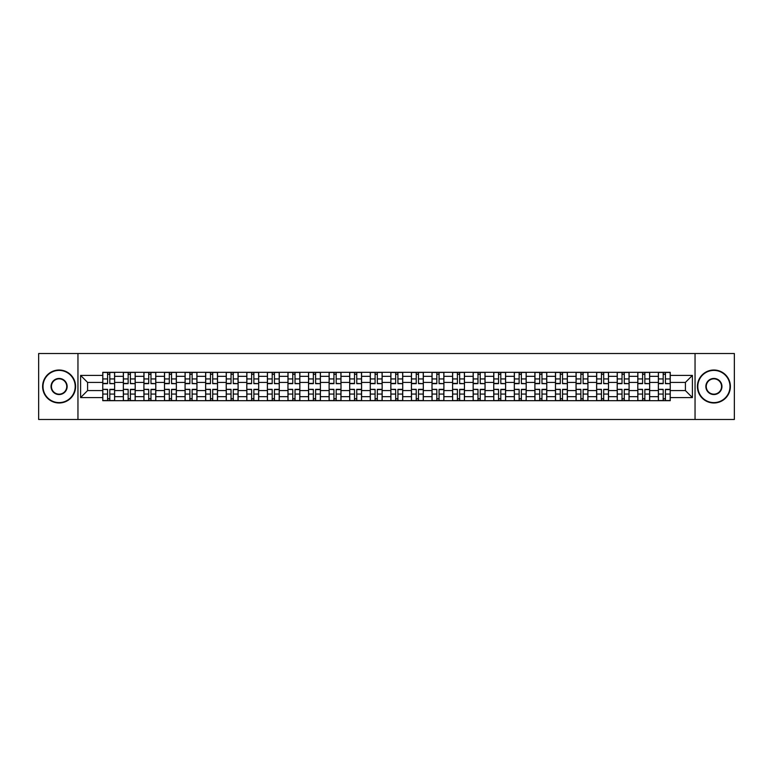 <?xml version="1.0" encoding="UTF-8"?>
<svg xmlns="http://www.w3.org/2000/svg" width="773" height="773" viewBox="0 0 773 773"><rect width="100%" height="100%" fill="white"/><g stroke="black" fill="none" stroke-linecap="round" stroke-linejoin="round"><path stroke-width="1.16" d="M695.043 419.478L734.35 419.478L734.35 353.522L38.65 353.522L38.65 419.478L695.043 419.478L695.043 353.522M123.342 400.685L123.342 376.345L114.626 376.345L114.626 400.685M114.626 376.345L114.626 372.315M123.342 376.345L123.342 372.315M135.207 372.315L135.207 400.685M143.913 400.685L143.913 372.315M155.788 372.315L155.788 400.685M164.494 400.685L164.494 372.315M176.37 372.315L176.37 400.685M185.076 400.685L185.076 372.315M196.941 372.315L196.941 400.685M205.647 400.685L205.647 372.315M217.522 372.315L217.522 400.685M226.228 400.685L226.228 372.315M238.103 372.315L238.103 400.685M246.809 400.685L246.809 372.315M258.675 372.315L258.675 400.685M267.381 400.685L267.381 372.315M279.256 372.315L279.256 400.685M287.962 400.685L287.962 372.315M299.837 372.315L299.837 400.685M308.543 400.685L308.543 372.315M320.409 372.315L320.409 400.685M329.114 400.685L329.114 372.315M340.99 372.315L340.99 400.685M349.696 400.685L349.696 372.315M361.571 372.315L361.571 400.685M370.277 400.685L370.277 372.315M382.142 372.315L382.142 400.685M390.858 400.685L390.858 372.315M402.723 372.315L402.723 400.685M411.429 400.685L411.429 372.315M423.304 372.315L423.304 400.685M432.01 400.685L432.01 372.315M443.886 372.315L443.886 400.685M452.591 400.685L452.591 372.315M464.457 372.315L464.457 400.685M473.163 400.685L473.163 372.315M485.038 372.315L485.038 400.685M493.744 400.685L493.744 372.315M505.619 372.315L505.619 400.685M514.325 400.685L514.325 372.315M526.191 372.315L526.191 400.685M534.897 400.685L534.897 372.315M546.772 372.315L546.772 400.685M555.478 400.685L555.478 372.315M567.353 372.315L567.353 400.685M576.059 400.685L576.059 372.315M587.924 372.315L587.924 400.685M596.63 400.685L596.63 372.315M608.506 372.315L608.506 400.685M617.212 400.685L617.212 372.315M629.087 372.315L629.087 400.685M637.793 400.685L637.793 372.315M649.658 372.315L649.658 400.685M658.374 400.685L658.374 372.315M658.374 390.587L649.658 390.587M637.793 390.587L629.087 390.587M617.212 390.587L608.506 390.587M596.63 390.587L587.924 390.587M576.059 390.587L567.353 390.587M555.478 390.587L546.772 390.587M534.897 390.587L526.191 390.587M514.325 390.587L505.619 390.587M493.744 390.587L485.038 390.587M473.163 390.587L464.457 390.587M452.591 390.587L443.886 390.587M432.01 390.587L423.304 390.587M411.429 390.587L402.723 390.587M390.858 390.587L382.142 390.587M370.277 390.587L361.571 390.587M349.696 390.587L340.99 390.587M329.114 390.587L320.409 390.587M308.543 390.587L299.837 390.587M287.962 390.587L279.256 390.587M267.381 390.587L258.675 390.587M246.809 390.587L238.103 390.587M226.228 390.587L217.522 390.587M205.647 390.587L196.941 390.587M185.076 390.587L176.37 390.587M164.494 390.587L155.788 390.587M143.913 390.587L135.207 390.587M123.342 390.587L114.626 390.587M658.374 382.413L649.658 382.413M637.793 382.413L629.087 382.413M617.212 382.413L608.506 382.413M596.63 382.413L587.924 382.413M576.059 382.413L567.353 382.413M555.478 382.413L546.772 382.413M534.897 382.413L526.191 382.413M514.325 382.413L505.619 382.413M493.744 382.413L485.038 382.413M473.163 382.413L464.457 382.413M452.591 382.413L443.886 382.413M432.01 382.413L423.304 382.413M411.429 382.413L402.723 382.413M390.858 382.413L382.142 382.413M370.277 382.413L361.571 382.413M349.696 382.413L340.99 382.413M329.114 382.413L320.409 382.413M308.543 382.413L299.837 382.413M287.962 382.413L279.256 382.413M267.381 382.413L258.675 382.413M246.809 382.413L238.103 382.413M226.228 382.413L217.522 382.413M205.647 382.413L196.941 382.413M185.076 382.413L176.37 382.413M164.494 382.413L155.788 382.413M143.913 382.413L135.207 382.413M123.342 382.413L114.626 382.413M87.591 390.587L102.761 390.587L102.761 382.413L87.591 382.413L87.591 390.587L80.595 397.583L80.595 375.417L102.761 375.417L102.761 382.413M670.239 382.413L670.239 390.587L685.409 390.587L685.409 382.413L670.239 382.413L670.239 372.315L102.761 372.315L102.761 375.417M670.239 375.417L692.405 375.417L692.405 397.583L670.239 397.583L670.239 390.587M102.761 390.587L102.761 400.685L670.239 400.685L670.239 397.583M102.761 397.583L80.595 397.583M77.957 419.478L77.957 353.522M109.814 398.704L107.573 398.704M107.573 374.296L109.814 374.296M130.395 398.704L128.154 398.704M128.154 374.296L130.395 374.296M150.977 398.704L148.725 398.704M148.725 374.296L150.977 374.296M171.548 398.704L169.306 398.704M169.306 374.296L171.548 374.296M192.129 398.704L189.887 398.704M189.887 374.296L192.129 374.296M212.71 398.704L210.469 398.704M210.469 374.296L212.71 374.296M233.282 398.704L231.04 398.704M231.04 374.296L233.282 374.296M253.863 398.704L251.621 398.704M251.621 374.296L253.863 374.296M274.444 398.704L272.202 398.704M272.202 374.296L274.444 374.296M295.015 398.704L292.774 398.704M292.774 374.296L295.015 374.296M315.597 398.704L313.355 398.704M313.355 374.296L315.597 374.296M336.178 398.704L333.936 398.704M333.936 374.296L336.178 374.296M356.759 398.704L354.507 398.704M354.507 374.296L356.759 374.296M377.33 398.704L375.089 398.704M375.089 374.296L377.33 374.296M397.911 398.704L395.67 398.704M395.67 374.296L397.911 374.296M418.493 398.704L416.241 398.704M416.241 374.296L418.493 374.296M439.064 398.704L436.822 398.704M436.822 374.296L439.064 374.296M459.645 398.704L457.403 398.704M457.403 374.296L459.645 374.296M480.226 398.704L477.985 398.704M477.985 374.296L480.226 374.296M500.798 398.704L498.556 398.704M498.556 374.296L500.798 374.296M521.379 398.704L519.137 398.704M519.137 374.296L521.379 374.296M541.96 398.704L539.718 398.704M539.718 374.296L541.96 374.296M562.531 398.704L560.29 398.704M560.29 374.296L562.531 374.296M583.113 398.704L580.871 398.704M580.871 374.296L583.113 374.296M603.694 398.704L601.452 398.704M601.452 374.296L603.694 374.296M624.275 398.704L622.023 398.704M622.023 374.296L624.275 374.296M644.846 398.704L642.605 398.704M642.605 374.296L644.846 374.296M665.427 398.704L663.186 398.704M663.186 374.296L665.427 374.296M80.595 375.417L87.591 382.413M685.409 390.587L692.405 397.583M685.409 382.413L692.405 375.417M109.814 383.389L114.568 383.659L109.814 383.659L109.814 372.451L114.568 372.451L111.93 372.451M114.568 383.389L114.568 372.451M107.573 374.171L109.814 374.171M105.466 372.451L102.828 372.451L102.828 383.659L107.573 383.659L107.573 372.451L105.659 372.451M102.828 372.451L111.727 372.451M107.573 389.611L102.828 389.341L107.573 389.341L107.573 400.549L102.828 400.549L105.466 400.549M102.828 389.611L102.828 400.549M109.814 398.829L107.573 398.829M111.93 400.549L114.568 400.549L114.568 389.341L109.814 389.341L109.814 400.549L111.727 400.549M114.568 400.549L105.659 400.549M130.395 383.389L135.14 383.659L130.395 383.659L130.395 372.451L135.14 372.451L132.502 372.451M135.14 383.389L135.14 372.451M128.154 374.171L130.395 374.171M126.038 372.451L123.4 372.451L123.4 383.659L128.154 383.659L128.154 372.451L126.241 372.451M123.4 372.451L132.309 372.451M150.977 383.389L155.721 383.659L150.977 383.659L150.977 372.451L155.721 372.451L153.083 372.451M155.721 383.389L155.721 372.451M148.725 374.171L150.977 374.171M146.619 372.451L143.981 372.451L143.981 383.659L148.725 383.659L148.725 372.451L146.822 372.451M143.981 372.451L152.89 372.451M128.154 389.611L123.4 389.341L128.154 389.341L128.154 400.549L123.4 400.549L126.038 400.549M123.4 389.611L123.4 400.549M130.395 398.829L128.154 398.829M132.502 400.549L135.14 400.549L135.14 389.341L130.395 389.341L130.395 400.549L132.309 400.549M135.14 400.549L126.241 400.549M148.725 389.611L143.981 389.341L148.725 389.341L148.725 400.549L143.981 400.549L146.619 400.549M143.981 389.611L143.981 400.549M150.977 398.829L148.725 398.829M153.083 400.549L155.721 400.549L155.721 389.341L150.977 389.341L150.977 400.549L152.89 400.549M155.721 400.549L146.822 400.549M59.096 402.598A16.098 16.098 0 0 0 75.194 386.5A16.098 16.098 0 0 0 59.096 370.402A16.098 16.098 0 0 0 43.008 386.5A16.098 16.098 0 0 0 59.096 402.598M59.096 370.016A16.484 16.484 0 0 1 75.59 386.5A16.484 16.484 0 0 1 59.096 402.984A16.484 16.484 0 0 1 42.612 386.5A16.484 16.484 0 0 1 59.096 370.016M59.096 394.549A8.049 8.049 0 0 1 51.047 386.5A8.049 8.049 0 0 1 59.096 378.451A8.049 8.049 0 0 1 67.145 386.5A8.049 8.049 0 0 1 59.096 394.549M59.096 378.847A7.653 7.653 0 0 0 51.443 386.5A7.653 7.653 0 0 0 59.096 394.153A7.653 7.653 0 0 0 66.749 386.5A7.653 7.653 0 0 0 59.096 378.847M713.904 402.598A16.098 16.098 0 0 0 729.992 386.5A16.098 16.098 0 0 0 713.904 370.402A16.098 16.098 0 0 0 697.806 386.5A16.098 16.098 0 0 0 713.904 402.598M713.904 370.016A16.484 16.484 0 0 1 730.388 386.5A16.484 16.484 0 0 1 713.904 402.984A16.484 16.484 0 0 1 697.41 386.5A16.484 16.484 0 0 1 713.904 370.016M713.904 394.549A8.049 8.049 0 0 1 705.855 386.5A8.049 8.049 0 0 1 713.904 378.451A8.049 8.049 0 0 1 721.953 386.5A8.049 8.049 0 0 1 713.904 394.549M713.904 378.847A7.653 7.653 0 0 0 706.251 386.5A7.653 7.653 0 0 0 713.904 394.153A7.653 7.653 0 0 0 721.557 386.5A7.653 7.653 0 0 0 713.904 378.847M171.548 383.389L176.302 383.659L171.548 383.659L171.548 372.451L176.302 372.451L173.664 372.451M176.302 383.389L176.302 372.451M169.306 374.171L171.548 374.171M167.2 372.451L164.562 372.451L164.562 383.659L169.306 383.659L169.306 372.451L167.393 372.451M164.562 372.451L173.461 372.451M192.129 383.389L196.873 383.659L192.129 383.659L192.129 372.451L196.873 372.451L194.236 372.451M196.873 383.389L196.873 372.451M189.887 374.171L192.129 374.171M187.771 372.451L185.133 372.451L185.133 383.659L189.887 383.659L189.887 372.451L187.974 372.451M185.133 372.451L194.042 372.451M212.71 383.389L217.455 383.659L212.71 383.659L212.71 372.451L217.455 372.451L214.817 372.451M217.455 383.389L217.455 372.451M210.469 374.171L212.71 374.171M208.352 372.451L205.715 372.451L205.715 383.659L210.469 383.659L210.469 372.451L208.555 372.451M205.715 372.451L214.623 372.451M169.306 389.611L164.562 389.341L169.306 389.341L169.306 400.549L164.562 400.549L167.2 400.549M164.562 389.611L164.562 400.549M171.548 398.829L169.306 398.829M173.664 400.549L176.302 400.549L176.302 389.341L171.548 389.341L171.548 400.549L173.461 400.549M176.302 400.549L167.393 400.549M189.887 389.611L185.133 389.341L189.887 389.341L189.887 400.549L185.133 400.549L187.771 400.549M185.133 389.611L185.133 400.549M192.129 398.829L189.887 398.829M194.236 400.549L196.873 400.549L196.873 389.341L192.129 389.341L192.129 400.549L194.042 400.549M196.873 400.549L187.974 400.549M210.469 389.611L205.715 389.341L210.469 389.341L210.469 400.549L205.715 400.549L208.352 400.549M205.715 389.611L205.715 400.549M212.71 398.829L210.469 398.829M214.817 400.549L217.455 400.549L217.455 389.341L212.71 389.341L212.71 400.549L214.623 400.549M217.455 400.549L208.555 400.549M233.282 383.389L238.036 383.659L233.282 383.659L233.282 372.451L238.036 372.451L235.398 372.451M238.036 383.389L238.036 372.451M231.04 374.171L233.282 374.171M228.934 372.451L226.296 372.451L226.296 383.659L231.04 383.659L231.04 372.451L229.127 372.451M226.296 372.451L235.195 372.451M231.04 389.611L226.296 389.341L231.04 389.341L231.04 400.549L226.296 400.549L228.934 400.549M226.296 389.611L226.296 400.549M233.282 398.829L231.04 398.829M235.398 400.549L238.036 400.549L238.036 389.341L233.282 389.341L233.282 400.549L235.195 400.549M238.036 400.549L229.127 400.549M253.863 383.389L258.617 383.659L253.863 383.659L253.863 372.451L258.617 372.451L255.969 372.451M258.617 383.389L258.617 372.451M251.621 374.171L253.863 374.171M249.515 372.451L246.867 372.451L246.867 383.659L251.621 383.659L251.621 372.451L249.708 372.451M246.867 372.451L255.776 372.451M251.621 389.611L246.867 389.341L251.621 389.341L251.621 400.549L246.867 400.549L249.515 400.549M246.867 389.611L246.867 400.549M253.863 398.829L251.621 398.829M255.969 400.549L258.617 400.549L258.617 389.341L253.863 389.341L253.863 400.549L255.776 400.549M258.617 400.549L249.708 400.549M274.444 383.389L279.188 383.659L274.444 383.659L274.444 372.451L279.188 372.451L276.55 372.451M279.188 383.389L279.188 372.451M272.202 374.171L274.444 374.171M270.086 372.451L267.448 372.451L267.448 383.659L272.202 383.659L272.202 372.451L270.289 372.451M267.448 372.451L276.357 372.451M272.202 389.611L267.448 389.341L272.202 389.341L272.202 400.549L267.448 400.549L270.086 400.549M267.448 389.611L267.448 400.549M274.444 398.829L272.202 398.829M276.55 400.549L279.188 400.549L279.188 389.341L274.444 389.341L274.444 400.549L276.357 400.549M279.188 400.549L270.289 400.549M295.015 383.389L299.769 383.659L295.015 383.659L295.015 372.451L299.769 372.451L297.132 372.451M299.769 383.389L299.769 372.451M292.774 374.171L295.015 374.171M290.667 372.451L288.029 372.451L288.029 383.659L292.774 383.659L292.774 372.451L290.861 372.451M288.029 372.451L296.929 372.451M292.774 389.611L288.029 389.341L292.774 389.341L292.774 400.549L288.029 400.549L290.667 400.549M288.029 389.611L288.029 400.549M295.015 398.829L292.774 398.829M297.132 400.549L299.769 400.549L299.769 389.341L295.015 389.341L295.015 400.549L296.929 400.549M299.769 400.549L290.861 400.549M315.597 383.389L320.351 383.659L315.597 383.659L315.597 372.451L320.351 372.451L317.713 372.451M320.351 383.389L320.351 372.451M313.355 374.171L315.597 374.171M311.248 372.451L308.611 372.451L308.611 383.659L313.355 383.659L313.355 372.451L311.442 372.451M308.611 372.451L317.51 372.451M336.178 383.389L340.922 383.659L336.178 383.659L336.178 372.451L340.922 372.451L338.284 372.451M340.922 383.389L340.922 372.451M333.936 374.171L336.178 374.171M331.82 372.451L329.182 372.451L329.182 383.659L333.936 383.659L333.936 372.451L332.023 372.451M329.182 372.451L338.091 372.451M356.759 383.389L361.503 383.659L356.759 383.659L356.759 372.451L361.503 372.451L358.865 372.451M361.503 383.389L361.503 372.451M354.507 374.171L356.759 374.171M352.401 372.451L349.763 372.451L349.763 383.659L354.507 383.659L354.507 372.451L352.594 372.451M349.763 372.451L358.662 372.451M377.33 383.389L382.084 383.659L377.33 383.659L377.33 372.451L382.084 372.451L379.446 372.451M382.084 383.389L382.084 372.451M375.089 374.171L377.33 374.171M372.982 372.451L370.344 372.451L370.344 383.659L375.089 383.659L375.089 372.451L373.175 372.451M370.344 372.451L379.243 372.451M397.911 383.389L402.656 383.659L397.911 383.659L397.911 372.451L402.656 372.451L400.018 372.451M402.656 383.389L402.656 372.451M395.67 374.171L397.911 374.171M393.554 372.451L390.916 372.451L390.916 383.659L395.67 383.659L395.67 372.451L393.757 372.451M390.916 372.451L399.825 372.451M418.493 383.389L423.237 383.659L418.493 383.659L418.493 372.451L423.237 372.451L420.599 372.451M423.237 383.389L423.237 372.451M416.241 374.171L418.493 374.171M414.135 372.451L411.497 372.451L411.497 383.659L416.241 383.659L416.241 372.451L414.338 372.451M411.497 372.451L420.406 372.451M313.355 389.611L308.611 389.341L313.355 389.341L313.355 400.549L308.611 400.549L311.248 400.549M308.611 389.611L308.611 400.549M315.597 398.829L313.355 398.829M317.713 400.549L320.351 400.549L320.351 389.341L315.597 389.341L315.597 400.549L317.51 400.549M320.351 400.549L311.442 400.549M333.936 389.611L329.182 389.341L333.936 389.341L333.936 400.549L329.182 400.549L331.82 400.549M329.182 389.611L329.182 400.549M336.178 398.829L333.936 398.829M338.284 400.549L340.922 400.549L340.922 389.341L336.178 389.341L336.178 400.549L338.091 400.549M340.922 400.549L332.023 400.549M354.507 389.611L349.763 389.341L354.507 389.341L354.507 400.549L349.763 400.549L352.401 400.549M349.763 389.611L349.763 400.549M356.759 398.829L354.507 398.829M358.865 400.549L361.503 400.549L361.503 389.341L356.759 389.341L356.759 400.549L358.662 400.549M361.503 400.549L352.594 400.549M375.089 389.611L370.344 389.341L375.089 389.341L375.089 400.549L370.344 400.549L372.982 400.549M370.344 389.611L370.344 400.549M377.33 398.829L375.089 398.829M379.446 400.549L382.084 400.549L382.084 389.341L377.33 389.341L377.33 400.549L379.243 400.549M382.084 400.549L373.175 400.549M395.67 389.611L390.916 389.341L395.67 389.341L395.67 400.549L390.916 400.549L393.554 400.549M390.916 389.611L390.916 400.549M397.911 398.829L395.67 398.829M400.018 400.549L402.656 400.549L402.656 389.341L397.911 389.341L397.911 400.549L399.825 400.549M402.656 400.549L393.757 400.549M416.241 389.611L411.497 389.341L416.241 389.341L416.241 400.549L411.497 400.549L414.135 400.549M411.497 389.611L411.497 400.549M418.493 398.829L416.241 398.829M420.599 400.549L423.237 400.549L423.237 389.341L418.493 389.341L418.493 400.549L420.406 400.549M423.237 400.549L414.338 400.549M439.064 383.389L443.818 383.659L439.064 383.659L439.064 372.451L443.818 372.451L441.18 372.451M443.818 383.389L443.818 372.451M436.822 374.171L439.064 374.171M434.716 372.451L432.078 372.451L432.078 383.659L436.822 383.659L436.822 372.451L434.909 372.451M432.078 372.451L440.977 372.451M436.822 389.611L432.078 389.341L436.822 389.341L436.822 400.549L432.078 400.549L434.716 400.549M432.078 389.611L432.078 400.549M439.064 398.829L436.822 398.829M441.18 400.549L443.818 400.549L443.818 389.341L439.064 389.341L439.064 400.549L440.977 400.549M443.818 400.549L434.909 400.549M459.645 383.389L464.389 383.659L459.645 383.659L459.645 372.451L464.389 372.451L461.752 372.451M464.389 383.389L464.389 372.451M457.403 374.171L459.645 374.171M455.287 372.451L452.649 372.451L452.649 383.659L457.403 383.659L457.403 372.451L455.49 372.451M452.649 372.451L461.558 372.451M457.403 389.611L452.649 389.341L457.403 389.341L457.403 400.549L452.649 400.549L455.287 400.549M452.649 389.611L452.649 400.549M459.645 398.829L457.403 398.829M461.752 400.549L464.389 400.549L464.389 389.341L459.645 389.341L459.645 400.549L461.558 400.549M464.389 400.549L455.49 400.549M480.226 383.389L484.971 383.659L480.226 383.659L480.226 372.451L484.971 372.451L482.333 372.451M484.971 383.389L484.971 372.451M477.985 374.171L480.226 374.171M475.868 372.451L473.231 372.451L473.231 383.659L477.985 383.659L477.985 372.451L476.071 372.451M473.231 372.451L482.139 372.451M477.985 389.611L473.231 389.341L477.985 389.341L477.985 400.549L473.231 400.549L475.868 400.549M473.231 389.611L473.231 400.549M480.226 398.829L477.985 398.829M482.333 400.549L484.971 400.549L484.971 389.341L480.226 389.341L480.226 400.549L482.139 400.549M484.971 400.549L476.071 400.549M500.798 383.389L505.552 383.659L500.798 383.659L500.798 372.451L505.552 372.451L502.914 372.451M505.552 383.389L505.552 372.451M498.556 374.171L500.798 374.171M496.45 372.451L493.812 372.451L493.812 383.659L498.556 383.659L498.556 372.451L496.643 372.451M493.812 372.451L502.711 372.451M498.556 389.611L493.812 389.341L498.556 389.341L498.556 400.549L493.812 400.549L496.45 400.549M493.812 389.611L493.812 400.549M500.798 398.829L498.556 398.829M502.914 400.549L505.552 400.549L505.552 389.341L500.798 389.341L500.798 400.549L502.711 400.549M505.552 400.549L496.643 400.549M521.379 383.389L526.133 383.659L521.379 383.659L521.379 372.451L526.133 372.451L523.485 372.451M526.133 383.389L526.133 372.451M519.137 374.171L521.379 374.171M517.031 372.451L514.383 372.451L514.383 383.659L519.137 383.659L519.137 372.451L517.224 372.451M514.383 372.451L523.292 372.451M519.137 389.611L514.383 389.341L519.137 389.341L519.137 400.549L514.383 400.549L517.031 400.549M514.383 389.611L514.383 400.549M521.379 398.829L519.137 398.829M523.485 400.549L526.133 400.549L526.133 389.341L521.379 389.341L521.379 400.549L523.292 400.549M526.133 400.549L517.224 400.549M541.96 383.389L546.704 383.659L541.96 383.659L541.96 372.451L546.704 372.451L544.066 372.451M546.704 383.389L546.704 372.451M539.718 374.171L541.96 374.171M537.602 372.451L534.964 372.451L534.964 383.659L539.718 383.659L539.718 372.451L537.805 372.451M534.964 372.451L543.873 372.451M539.718 389.611L534.964 389.341L539.718 389.341L539.718 400.549L534.964 400.549L537.602 400.549M534.964 389.611L534.964 400.549M541.96 398.829L539.718 398.829M544.066 400.549L546.704 400.549L546.704 389.341L541.96 389.341L541.96 400.549L543.873 400.549M546.704 400.549L537.805 400.549M562.531 383.389L567.285 383.659L562.531 383.659L562.531 372.451L567.285 372.451L564.648 372.451M567.285 383.389L567.285 372.451M560.29 374.171L562.531 374.171M558.183 372.451L555.545 372.451L555.545 383.659L560.29 383.659L560.29 372.451L558.377 372.451M555.545 372.451L564.445 372.451M560.29 389.611L555.545 389.341L560.29 389.341L560.29 400.549L555.545 400.549L558.183 400.549M555.545 389.611L555.545 400.549M562.531 398.829L560.29 398.829M564.648 400.549L567.285 400.549L567.285 389.341L562.531 389.341L562.531 400.549L564.445 400.549M567.285 400.549L558.377 400.549M583.113 383.389L587.866 383.659L583.113 383.659L583.113 372.451L587.866 372.451L585.229 372.451M587.866 383.389L587.866 372.451M580.871 374.171L583.113 374.171M578.764 372.451L576.127 372.451L576.127 383.659L580.871 383.659L580.871 372.451L578.958 372.451M576.127 372.451L585.026 372.451M580.871 389.611L576.127 389.341L580.871 389.341L580.871 400.549L576.127 400.549L578.764 400.549M576.127 389.611L576.127 400.549M583.113 398.829L580.871 398.829M585.229 400.549L587.866 400.549L587.866 389.341L583.113 389.341L583.113 400.549L585.026 400.549M587.866 400.549L578.958 400.549M603.694 383.389L608.438 383.659L603.694 383.659L603.694 372.451L608.438 372.451L605.8 372.451M608.438 383.389L608.438 372.451M601.452 374.171L603.694 374.171M599.336 372.451L596.698 372.451L596.698 383.659L601.452 383.659L601.452 372.451L599.539 372.451M596.698 372.451L605.607 372.451M601.452 389.611L596.698 389.341L601.452 389.341L601.452 400.549L596.698 400.549L599.336 400.549M596.698 389.611L596.698 400.549M603.694 398.829L601.452 398.829M605.8 400.549L608.438 400.549L608.438 389.341L603.694 389.341L603.694 400.549L605.607 400.549M608.438 400.549L599.539 400.549M624.275 383.389L629.019 383.659L624.275 383.659L624.275 372.451L629.019 372.451L626.381 372.451M629.019 383.389L629.019 372.451M622.023 374.171L624.275 374.171M619.917 372.451L617.279 372.451L617.279 383.659L622.023 383.659L622.023 372.451L620.11 372.451M617.279 372.451L626.178 372.451M622.023 389.611L617.279 389.341L622.023 389.341L622.023 400.549L617.279 400.549L619.917 400.549M617.279 389.611L617.279 400.549M624.275 398.829L622.023 398.829M626.381 400.549L629.019 400.549L629.019 389.341L624.275 389.341L624.275 400.549L626.178 400.549M629.019 400.549L620.11 400.549M644.846 383.389L649.6 383.659L644.846 383.659L644.846 372.451L649.6 372.451L646.962 372.451M649.6 383.389L649.6 372.451M642.605 374.171L644.846 374.171M640.498 372.451L637.86 372.451L637.86 383.659L642.605 383.659L642.605 372.451L640.691 372.451M637.86 372.451L646.759 372.451M642.605 389.611L637.86 389.341L642.605 389.341L642.605 400.549L637.86 400.549L640.498 400.549M637.86 389.611L637.86 400.549M644.846 398.829L642.605 398.829M646.962 400.549L649.6 400.549L649.6 389.341L644.846 389.341L644.846 400.549L646.759 400.549M649.6 400.549L640.691 400.549M665.427 383.389L670.172 383.659L665.427 383.659L665.427 372.451L670.172 372.451L667.534 372.451M670.172 383.389L670.172 372.451M663.186 374.171L665.427 374.171M661.07 372.451L658.432 372.451L658.432 383.659L663.186 383.659L663.186 372.451L661.273 372.451M658.432 372.451L667.341 372.451M663.186 389.611L658.432 389.341L663.186 389.341L663.186 400.549L658.432 400.549L661.07 400.549M658.432 389.611L658.432 400.549M665.427 398.829L663.186 398.829M667.534 400.549L670.172 400.549L670.172 389.341L665.427 389.341L665.427 400.549L667.341 400.549M670.172 400.549L661.273 400.549M637.793 376.345L629.087 376.345M617.212 376.345L608.506 376.345M596.63 376.345L587.924 376.345M576.059 376.345L567.353 376.345M555.478 376.345L546.772 376.345M534.897 376.345L526.191 376.345M514.325 376.345L505.619 376.345M493.744 376.345L485.038 376.345M473.163 376.345L464.457 376.345M452.591 376.345L443.886 376.345M432.01 376.345L423.304 376.345M411.429 376.345L402.723 376.345M390.858 376.345L382.142 376.345M370.277 376.345L361.571 376.345M349.696 376.345L340.99 376.345M329.114 376.345L320.409 376.345M308.543 376.345L299.837 376.345M287.962 376.345L279.256 376.345M267.381 376.345L258.675 376.345M246.809 376.345L238.103 376.345M226.228 376.345L217.522 376.345M205.647 376.345L196.941 376.345M185.076 376.345L176.37 376.345M164.494 376.345L155.788 376.345M143.913 376.345L135.207 376.345M658.374 376.345L649.658 376.345M637.793 396.655L629.087 396.655M617.212 396.655L608.506 396.655M596.63 396.655L587.924 396.655M576.059 396.655L567.353 396.655M555.478 396.655L546.772 396.655M534.897 396.655L526.191 396.655M514.325 396.655L505.619 396.655M493.744 396.655L485.038 396.655M473.163 396.655L464.457 396.655M452.591 396.655L443.886 396.655M432.01 396.655L423.304 396.655M411.429 396.655L402.723 396.655M390.858 396.655L382.142 396.655M370.277 396.655L361.571 396.655M349.696 396.655L340.99 396.655M329.114 396.655L320.409 396.655M308.543 396.655L299.837 396.655M287.962 396.655L279.256 396.655M267.381 396.655L258.675 396.655M246.809 396.655L238.103 396.655M226.228 396.655L217.522 396.655M205.647 396.655L196.941 396.655M185.076 396.655L176.37 396.655M164.494 396.655L155.788 396.655M143.913 396.655L135.207 396.655M123.342 396.655L114.626 396.655M658.374 396.655L649.658 396.655M109.814 378.934L114.568 378.934M102.828 383.389L107.573 383.389M102.828 378.934L107.573 378.934M107.573 394.066L102.828 394.066M114.568 389.611L109.814 389.611M114.568 394.066L109.814 394.066M130.395 378.934L135.14 378.934M123.4 383.389L128.154 383.389M123.4 378.934L128.154 378.934M150.977 378.934L155.721 378.934M143.981 383.389L148.725 383.389M143.981 378.934L148.725 378.934M128.154 394.066L123.4 394.066M135.14 389.611L130.395 389.611M135.14 394.066L130.395 394.066M148.725 394.066L143.981 394.066M155.721 389.611L150.977 389.611M155.721 394.066L150.977 394.066M171.548 378.934L176.302 378.934M164.562 383.389L169.306 383.389M164.562 378.934L169.306 378.934M192.129 378.934L196.873 378.934M185.133 383.389L189.887 383.389M185.133 378.934L189.887 378.934M212.71 378.934L217.455 378.934M205.715 383.389L210.469 383.389M205.715 378.934L210.469 378.934M169.306 394.066L164.562 394.066M176.302 389.611L171.548 389.611M176.302 394.066L171.548 394.066M189.887 394.066L185.133 394.066M196.873 389.611L192.129 389.611M196.873 394.066L192.129 394.066M210.469 394.066L205.715 394.066M217.455 389.611L212.71 389.611M217.455 394.066L212.71 394.066M233.282 378.934L238.036 378.934M226.296 383.389L231.04 383.389M226.296 378.934L231.04 378.934M231.04 394.066L226.296 394.066M238.036 389.611L233.282 389.611M238.036 394.066L233.282 394.066M253.863 378.934L258.617 378.934M246.867 383.389L251.621 383.389M246.867 378.934L251.621 378.934M251.621 394.066L246.867 394.066M258.617 389.611L253.863 389.611M258.617 394.066L253.863 394.066M274.444 378.934L279.188 378.934M267.448 383.389L272.202 383.389M267.448 378.934L272.202 378.934M272.202 394.066L267.448 394.066M279.188 389.611L274.444 389.611M279.188 394.066L274.444 394.066M295.015 378.934L299.769 378.934M288.029 383.389L292.774 383.389M288.029 378.934L292.774 378.934M292.774 394.066L288.029 394.066M299.769 389.611L295.015 389.611M299.769 394.066L295.015 394.066M315.597 378.934L320.351 378.934M308.611 383.389L313.355 383.389M308.611 378.934L313.355 378.934M336.178 378.934L340.922 378.934M329.182 383.389L333.936 383.389M329.182 378.934L333.936 378.934M356.759 378.934L361.503 378.934M349.763 383.389L354.507 383.389M349.763 378.934L354.507 378.934M377.33 378.934L382.084 378.934M370.344 383.389L375.089 383.389M370.344 378.934L375.089 378.934M397.911 378.934L402.656 378.934M390.916 383.389L395.67 383.389M390.916 378.934L395.67 378.934M418.493 378.934L423.237 378.934M411.497 383.389L416.241 383.389M411.497 378.934L416.241 378.934M313.355 394.066L308.611 394.066M320.351 389.611L315.597 389.611M320.351 394.066L315.597 394.066M333.936 394.066L329.182 394.066M340.922 389.611L336.178 389.611M340.922 394.066L336.178 394.066M354.507 394.066L349.763 394.066M361.503 389.611L356.759 389.611M361.503 394.066L356.759 394.066M375.089 394.066L370.344 394.066M382.084 389.611L377.33 389.611M382.084 394.066L377.33 394.066M395.67 394.066L390.916 394.066M402.656 389.611L397.911 389.611M402.656 394.066L397.911 394.066M416.241 394.066L411.497 394.066M423.237 389.611L418.493 389.611M423.237 394.066L418.493 394.066M439.064 378.934L443.818 378.934M432.078 383.389L436.822 383.389M432.078 378.934L436.822 378.934M436.822 394.066L432.078 394.066M443.818 389.611L439.064 389.611M443.818 394.066L439.064 394.066M459.645 378.934L464.389 378.934M452.649 383.389L457.403 383.389M452.649 378.934L457.403 378.934M457.403 394.066L452.649 394.066M464.389 389.611L459.645 389.611M464.389 394.066L459.645 394.066M480.226 378.934L484.971 378.934M473.231 383.389L477.985 383.389M473.231 378.934L477.985 378.934M477.985 394.066L473.231 394.066M484.971 389.611L480.226 389.611M484.971 394.066L480.226 394.066M500.798 378.934L505.552 378.934M493.812 383.389L498.556 383.389M493.812 378.934L498.556 378.934M498.556 394.066L493.812 394.066M505.552 389.611L500.798 389.611M505.552 394.066L500.798 394.066M521.379 378.934L526.133 378.934M514.383 383.389L519.137 383.389M514.383 378.934L519.137 378.934M519.137 394.066L514.383 394.066M526.133 389.611L521.379 389.611M526.133 394.066L521.379 394.066M541.96 378.934L546.704 378.934M534.964 383.389L539.718 383.389M534.964 378.934L539.718 378.934M539.718 394.066L534.964 394.066M546.704 389.611L541.96 389.611M546.704 394.066L541.96 394.066M562.531 378.934L567.285 378.934M555.545 383.389L560.29 383.389M555.545 378.934L560.29 378.934M560.29 394.066L555.545 394.066M567.285 389.611L562.531 389.611M567.285 394.066L562.531 394.066M583.113 378.934L587.866 378.934M576.127 383.389L580.871 383.389M576.127 378.934L580.871 378.934M580.871 394.066L576.127 394.066M587.866 389.611L583.113 389.611M587.866 394.066L583.113 394.066M603.694 378.934L608.438 378.934M596.698 383.389L601.452 383.389M596.698 378.934L601.452 378.934M601.452 394.066L596.698 394.066M608.438 389.611L603.694 389.611M608.438 394.066L603.694 394.066M624.275 378.934L629.019 378.934M617.279 383.389L622.023 383.389M617.279 378.934L622.023 378.934M622.023 394.066L617.279 394.066M629.019 389.611L624.275 389.611M629.019 394.066L624.275 394.066M644.846 378.934L649.6 378.934M637.86 383.389L642.605 383.389M637.86 378.934L642.605 378.934M642.605 394.066L637.86 394.066M649.6 389.611L644.846 389.611M649.6 394.066L644.846 394.066M665.427 378.934L670.172 378.934M658.432 383.389L663.186 383.389M658.432 378.934L663.186 378.934M663.186 394.066L658.432 394.066M670.172 389.611L665.427 389.611M670.172 394.066L665.427 394.066"/></g></svg>
